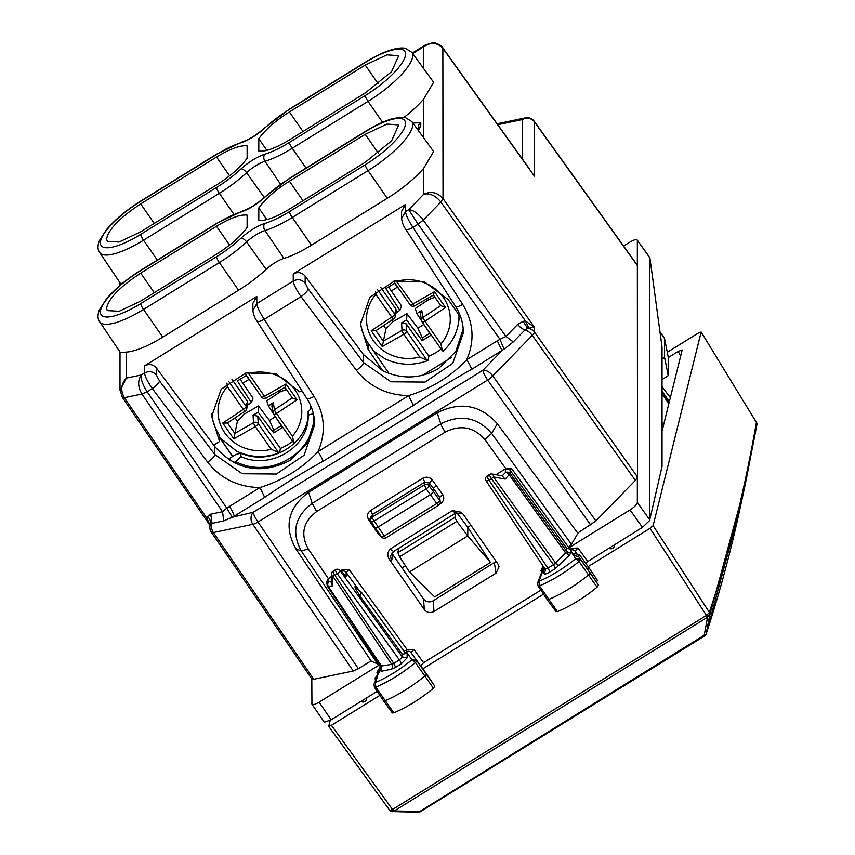 <?xml version="1.0" encoding="UTF-8"?>
<svg xmlns="http://www.w3.org/2000/svg" width="855" height="855" viewBox="0 0 855 855"><rect width="100%" height="100%" fill="white"/><g stroke="black" fill="none" stroke-linecap="round" stroke-linejoin="round"><path stroke-width="1.28" d="M460.909 317.643L448.244 299.624L424.508 281.926L394.422 281.049L369.83 297.348L360.404 324.43L368.056 349.203L382.602 370.685C401.743 379.663 420.414 378.957 438.604 368.558L455.779 351.512L463.207 328.972M360.5 321.566A47.998 45.101 180 0 0 368.056 342.994L368.056 349.203M388.993 373.475L368.056 342.994M211.773 413.478A47.998 45.101 180 0 0 219.575 435.281L219.575 441.49L213.707 445.113L214.819 446.609C236.055 470.271 261.074 474.91 289.888 460.514L307.063 443.467L314.49 420.927M301.836 390.628L299.763 391.9L276.079 373.977L245.909 372.94L221.167 389.228L211.677 416.385L219.575 441.49M490.471 562.43L434.693 596.918L409.438 571.984L467.76 535.925L490.471 562.43L467.76 527.268L467.76 535.925L456.859 521.379L454.881 517.457L455.801 513.021M409.438 571.984L399.638 556.755L397.864 552.715L398.697 548.312M470.923 525.301L467.76 527.268L456.741 512.615M404.586 572.07L402.149 567.827L405.441 565.786M404.49 571.942L402.149 567.827M311.637 678.464L313.774 679.255L353.243 671.004L358.395 668.696L371.059 660.862M577.713 533.093L595.892 520.973L492.801 375.944L532.27 335.374A8.732 2.405 144.6 0 0 534.418 331.975A8.732 8.197 180 0 0 527.685 328.352L534.418 327.176L534.418 331.975L637.499 476.983L637.36 265.253L534.268 121.335A8.732 8.732 0 0 0 525.387 117.872A8.732 6.958 78.2 0 0 522.373 119.561L497.792 124.702M637.499 476.983L635.372 480.414L595.892 520.973M378.295 153.109L365.224 134.31L386.93 124.093L398.719 124.905L391.558 140.883L365.224 162.258L289.407 209.133C275.588 217.459 265.381 221.167 258.798 220.259L258.798 207.925L266.824 219.596M365.224 134.31L289.407 181.196C275.588 189.96 265.381 198.873 258.798 207.925M247.127 227.473L247.127 215.139C240.544 214.231 230.337 217.94 216.507 226.265L140.69 273.14C119.967 286.788 108.596 298.47 106.576 308.206L107.27 310.589L119.134 311.273L140.69 301.078L216.507 254.202C230.337 245.438 240.544 236.525 247.127 227.473M289.407 211.666A48.254 13.787 145 0 1 264.826 223.444A23.299 6.658 145 0 0 241.089 238.118A48.254 13.787 145 0 1 216.507 256.746L140.69 303.621A48.254 13.787 145 0 1 100.377 312.043A48.254 13.787 145 0 1 140.69 270.608L216.507 223.732A48.254 13.787 145 0 1 241.089 211.955A23.299 6.658 145 0 0 264.826 197.281A48.254 13.787 145 0 1 289.407 178.652L365.224 131.777A48.254 13.787 145 0 1 405.548 123.355A48.254 13.787 145 0 1 365.224 164.791L289.407 211.666A5.237 0.983 58.3 0 0 292.239 217.491L311.477 245.182L387.294 198.296A54.1 15.454 145 0 0 423.749 168.189L433.624 151.527L411.832 121.57A53.491 15.283 145 0 1 368.056 170.615L387.294 198.296M311.477 245.182A54.1 15.454 145 0 1 283.913 258.381A17.453 4.991 145 0 0 266.14 269.378A54.1 15.454 145 0 1 238.577 290.251L162.76 337.127A54.1 15.454 145 0 1 126.305 352.1L120.405 352.581L99.661 321.769A53.491 15.283 145 0 0 143.522 309.446L219.34 262.571L238.577 290.251M266.824 150.352L258.798 138.681C265.381 129.629 275.588 120.715 289.407 111.952L365.224 65.066L386.93 54.848L398.719 55.661L391.558 71.638L365.224 93.003L289.407 139.889C275.588 148.214 265.381 151.923 258.798 151.014L258.798 138.681M140.69 203.896C119.967 217.544 108.596 229.226 106.576 238.962L107.27 241.345L119.134 242.029L140.69 231.833L216.507 184.958C230.337 176.194 240.544 167.281 247.127 158.228L247.127 145.895C240.544 144.987 230.337 148.695 216.507 157.021L140.69 203.896L154.274 223.444M122.222 396.902L124.36 397.703C120.363 390.489 121.015 383.959 126.305 378.124L141.342 374.982C137.591 380.496 137.794 386.845 141.951 394.016L222.503 511.707L226.842 508.191L232.207 517.243L253.262 512.241L482.904 370.258L502.035 350.603L497.279 340.824L466.723 359.709A8.732 1.646 -121.7 0 1 471.479 369.488L504.033 349.171L513.246 341.947L524.991 329.87A8.732 4.638 44.2 0 1 517.724 324.366L505.968 336.443L423.268 220.098L418.106 224.149L423.268 220.098L440.87 202.015C435.58 195.592 429.883 192.995 423.749 194.213C431.155 190.932 437.578 192.386 442.997 198.563L440.859 201.994L443.018 198.606L442.858 48.03M126.305 352.1L126.305 378.124L120.031 390.446M147.113 391.697L152.297 388.544C147.584 381.693 144.997 376.51 144.538 373.004L141.342 374.982C140.68 379.118 142.603 384.686 147.113 391.697L141.951 394.016L124.349 397.693L122.244 396.944M140.819 201.021L216.636 154.146A5.237 0.983 58.3 0 0 216.507 154.488L140.69 201.363A5.237 0.983 -121.7 0 1 140.819 201.021C126.647 209.913 115.243 219.393 106.619 229.461L99.447 240.554C97.481 245.577 97.545 249.575 99.661 252.524L120.405 283.336L122.436 283.39M405.516 204.495L293.254 273.899C297.829 271.623 301.804 272.35 305.171 276.112L363.535 354.654L363.535 362.573L390.949 381.779L425.074 382.078L452.765 363.343L463.367 332.777C463.314 323.297 460.685 314.469 455.459 306.282L405.676 229.183A8.732 2.479 -32.9 0 0 412.965 227.377C408.434 220.408 405.943 215.171 405.516 211.645L401.583 218.485L401.583 211.409L405.516 204.495L405.516 211.645L408.711 209.667C413.307 210.02 418.159 213.494 423.257 220.088L423.268 220.098M423.749 168.189L423.749 194.213L408.711 209.667L418.106 224.149M423.749 68.71L423.749 46.683L425.352 44.994L432.833 42.75C432.993 41.639 442.569 45.486 442.869 48.03L529.459 168.916M412.698 53.523L423.749 46.683C431.166 41.852 437.589 42.472 443.018 48.553L534.418 176.141L534.418 121.848A8.732 2.554 -35.6 0 0 534.268 121.335M404.03 117.392A54.1 15.454 -35 0 0 423.749 98.945L433.624 82.283L411.832 52.326L405.537 48.414C402.887 47.602 398.601 47.944 392.68 49.419C384.579 51.706 375.473 55.96 365.352 62.191A5.237 0.983 -121.7 0 0 365.224 62.533L289.407 109.408A5.237 0.983 -121.7 0 1 289.535 109.066L264.131 128.314A5.237 2.223 47 0 1 264.826 128.036A48.254 13.787 145 0 1 289.407 109.408M252.866 310.643L252.866 303.365L256.799 296.45L144.538 365.855L144.538 373.004C149.112 370.707 153.088 371.412 156.454 375.11L156.454 368.067C153.088 364.305 149.112 363.567 144.538 365.855M156.454 368.067L213.707 445.113M214.819 446.609L214.819 454.518L242.232 473.734L276.357 474.033L304.049 455.288L314.64 424.732C314.597 415.252 311.968 406.424 306.742 398.227A8.732 2.479 147.1 0 0 314.031 396.421L264.248 319.332L301.013 296.599C296.3 289.749 293.714 284.565 293.254 281.049C297.829 278.762 301.804 279.457 305.171 283.155L305.171 276.112M256.842 320.668C257.259 322.196 259.728 321.747 264.248 319.332C259.717 312.364 257.227 307.116 256.799 303.6L293.254 281.049L293.254 273.899M159.458 380.881L214.819 454.518A8.732 2.362 -36.9 0 1 207.658 462.192L152.297 388.544A8.732 2.362 -36.9 0 0 159.458 380.881L156.454 375.11M382.602 370.685L363.535 354.654M308.174 288.926L363.535 362.573A8.732 2.362 143.1 0 1 356.375 370.236L301.013 296.599C305.342 293.543 307.725 290.989 308.174 288.926L305.171 283.155M504.033 349.171L499.972 339.317L505.968 336.443L513.246 341.947M471.479 369.488C452.124 380.144 432.758 392.114 413.403 405.398L408.647 395.619L318.007 451.664C302.371 468.305 283.005 480.275 259.931 487.574L229.386 506.459A8.732 1.646 -121.7 0 1 234.131 516.238L264.687 497.354L259.931 487.574C238.15 487.104 220.718 478.64 207.658 462.192M356.375 370.236C369.435 386.695 386.866 395.16 408.647 395.619C431.722 388.32 451.087 376.35 466.723 359.709C474.92 340.707 473.595 322.292 462.747 304.466L412.965 227.377L418.127 224.181L499.972 339.317L497.279 340.824M517.724 324.366L523.1 321.33L527.685 328.352L524.991 329.87A8.732 4.638 -135.8 0 1 532.27 335.374L635.372 480.414M209.86 525.836L212.061 523.356L223.818 520.898L232.207 517.243M209.86 525.782L209.86 527.343A8.732 8.197 -0 0 1 210.383 524.543A8.732 7.289 29.1 0 0 207.391 516.527L206.739 518.066L209.86 525.782M122.351 397.383L209.539 524.767M528.86 327.882L525.451 320.999L534.418 327.176L442.997 198.563M314.031 396.421C324.879 414.248 326.204 432.662 318.007 451.664A8.732 1.646 -121.7 0 1 322.763 461.444C303.407 472.088 284.042 484.058 264.687 497.354M210.052 525.002L206.739 518.066L124.36 397.703M556.049 611.272L557.439 611.614C570.616 606.088 583.826 597.944 597.068 587.193L598.5 585.119L590.089 572.626A3.495 0.994 145 0 1 588.539 574.881A52.358 14.963 145 0 1 548.707 599.43A3.495 0.994 145 0 1 547.189 599.547A3.495 0.994 145 0 1 547.179 599.537L538.041 585.964A3.196 0.908 145 0 1 538.03 585.953L537.645 582.886M596.63 582.266L597.367 580.224L588.956 567.72L579.337 554.51L578.6 556.562L588.219 569.783L588.967 567.741M374.372 687.228A3.196 0.908 -35 0 0 375.794 687.121A52.059 14.877 -35 0 0 415.402 662.55L412.003 659.761A48.575 13.883 145 0 1 375.388 682.482L373.998 684.107L374.372 687.217A3.196 0.908 -35 0 0 374.372 687.228L383.521 700.801A3.495 0.994 -35 0 0 383.521 700.811A3.495 0.994 -35 0 0 385.071 700.683A52.358 14.963 -35 0 0 424.903 675.974A3.495 0.994 -35 0 0 426.421 673.74L434.832 686.223L433.432 688.286C420.254 699.059 407.044 707.256 393.802 712.867L392.381 712.557M434.832 686.234L411.041 652.611L413.906 649.426L407.194 649.693L349.064 569.451L346.136 572.423L346.136 576.644L345.281 575.597M440.207 502.975L440.635 503.552C443.948 501.03 444.611 497.995 442.623 494.447L432.235 479.976C429.541 476.994 426.356 476.427 422.701 478.266L370.621 510.456L372.524 514.432L372.278 517.061A3.495 3.324 -174.8 0 0 370.717 519.551A3.495 3.495 0 0 0 371.262 521.753A3.495 0.962 147.2 0 0 374.159 521.016L426.218 488.825L424.326 484.881L372.278 517.061A3.495 0.652 58.3 0 0 374.159 521.016L384.29 535.967A3.495 0.994 145 0 1 381.426 536.78L375.142 527.674L378.049 527.065L430.546 494.607L433.464 491.614L439.694 500.517A3.495 0.994 -35 0 1 436.777 503.51A3.495 0.652 58.3 0 0 438.615 505.284A3.495 3.495 0 0 0 440.272 502.323A3.495 3.281 180 0 0 439.694 500.517L439.694 497.418L433.464 488.472L433.464 491.614L429.092 485.779L429.37 483.043L424.593 482.231L372.524 514.432L370.963 516.88M420.703 665.895L423.556 662.689L540.862 590.164M495.953 474.717L505.807 468.647L511.557 468.508L568.628 547.403L571.397 544.282L577.905 533.349L497.3 423.727C480.425 404.864 460.375 401.219 437.172 412.815L308.591 492.32C288.082 507.742 283.753 526.456 295.584 548.45L371.241 661.129L377.75 664.004L379.449 664.014M571.397 544.282L491.657 433.399C477.464 417.229 460.503 414.034 440.795 423.824L437.172 412.815M505.797 468.636L484.892 439.566C473.83 426.934 460.61 424.433 445.231 432.064A8.732 1.646 -121.7 0 1 440.795 423.824L312.214 503.328C294.836 516.463 291.213 532.376 301.355 551.069L295.584 548.45M370.621 510.456C367.383 512.893 366.667 515.864 368.494 519.38L371.465 518.846M432.235 479.976L429.37 483.043L433.464 488.472L436.36 485.458M379.257 533.67L378.476 534.108L372.203 525.12L373.111 524.639M668.204 375.644L664.57 357.39L664.57 338.516L668.204 356.941L668.204 375.644L662.037 379.631M664.57 357.39L662.037 359.025M649.736 257.804L649.736 519.861L662.037 466.445L662.037 347.055L649.918 257.964L637.189 239.999L649.693 257.451M664.57 338.516L659.964 331.783M570.766 550.203L570.039 548.995L571.001 548.397L577.937 548.012L575.062 551.176A3.495 3.345 146.7 0 0 570.766 550.203L572.743 554.179L574.581 553.805L573.566 555.429L575.672 558.646L580.46 559.394A3.196 0.908 145 0 1 579.038 561.446L597.068 587.193M557.439 611.614L539.43 585.857A52.059 14.877 145 0 0 579.038 561.446L575.672 558.646A48.575 13.883 145 0 1 539.056 581.208L539.43 585.857A3.196 0.908 145 0 1 538.041 585.964M585.472 562.943L642.447 527.353L649.918 520.246M542.562 570.05L540.948 570.884L543.01 565.946M544.122 567.613L539.056 581.208L537.688 582.768L543.427 567.795A3.495 3.078 21 0 1 543.791 567.122M433.432 688.286L415.402 662.55A3.196 0.908 -35 0 0 416.78 660.498L426.421 673.74M380.785 666.013L376.927 672.297L378.583 671.453M381.448 667.605A3.495 3.281 -0 0 1 379.887 670.074L378.316 674.392L376.478 676.305L377.493 676.658L375.388 682.482L375.794 687.121L393.802 712.867M331.366 576.484L328.651 578.75A3.495 3.281 180 0 0 327.07 581.486L327.07 584.649A3.495 3.281 -0 0 0 327.615 586.412L332.574 585.846L331.216 582.896L331.43 574.111A3.495 2.608 1.4 0 0 332.809 576.249L391.74 664.346L393.792 663.405L395.673 667.295L401.305 663.811A3.495 0.652 58.3 0 0 399.413 659.921L402.331 656.929L407.13 657.816L407.13 653.07L412.003 659.761L416.78 660.498M377.493 676.658L373.966 684.192M649.127 256.992L649.918 257.964M637.338 265.221L637.338 240.501C636.911 238.962 634.485 239.464 630.05 242.029L623.584 246.026M649.736 519.861L637.338 502.43L637.338 477.71M637.338 502.43C636.911 504.503 634.485 507.004 630.05 509.922L567.602 548.568L566.491 548.044L566.373 550.909A3.495 3.281 -0 0 0 571.172 551.796L571.172 552.309A3.495 3.281 -0 0 1 566.373 551.422L565.54 552.811L509.302 474.888A3.495 1.86 -135.8 0 0 505.369 472.644L502.216 475.882M324.473 722.165L324.056 721.716L324.473 722.165L331.163 719.825L377.173 691.374M311.797 678.988L311.936 704.199L324.109 721.994M311.797 703.708C312.235 705.257 314.661 704.744 319.086 702.19L379.855 664.613M391.814 553.121L423.482 598.949C426.164 602.059 429.381 602.679 433.154 600.819L496.135 561.425M392.798 555.301L391.44 561.414L390.575 555.825L393.546 551.496L455.416 513.246L462.384 513.289M434.009 611.496C430.236 613.356 427.008 612.714 424.337 609.583L389.912 560.217C386.962 556.167 387.101 552.426 390.318 548.974L452.413 510.585L461.326 512.273L463.528 514.699L497.963 564.054L499.053 566.737L495.996 573.171L434.009 611.496L433.154 600.819M568.628 547.403L567.592 548.536M333.877 571.706C332.745 571.375 333.087 572.594 334.882 575.34A3.495 0.951 146.2 0 1 332.809 576.249L332.574 585.846M328.47 578.279L326.236 583.089L327.615 583.249M335.502 569.729A3.495 0.652 58.3 0 0 337.308 573.844A3.495 0.93 -35.8 0 0 340.226 570.851A3.495 2.618 134.4 0 0 339.788 570.21A3.495 3.495 0 0 0 335.481 569.751L333.087 571.226A3.495 3.495 0 0 0 331.43 574.09M349.064 569.451L342.128 569.836L340.461 570.873M487.959 476.438C486.591 475.519 486.933 476.737 488.975 480.072A3.495 0.951 146.2 0 1 486.1 480.873A3.495 0.951 146.2 0 1 486.057 480.681M487.168 475.957L489.584 474.461A3.495 0.652 58.3 0 0 491.39 478.576A3.495 0.93 -35.8 0 0 493.442 476.93L555.579 563.05L553.506 564.653L555.387 568.543L569.473 555.055L565.54 552.811L555.579 563.05A3.495 1.86 44.2 0 0 559.512 565.294M502.622 475.957L492.063 474.001A3.495 1.945 100.5 0 1 493.442 476.93L505.187 479.11L502.152 475.957M511.557 468.508L510.168 470.368A3.495 3.281 180 0 0 505.369 469.481L505.369 472.644A3.495 3.281 180 0 1 510.168 473.531L505.187 479.11M572.743 554.179L573.726 553.495L579.316 554.489M573.566 555.429L578.589 556.552L598.5 585.119M570.039 548.995L567.602 548.568M555.387 568.543L549.754 572.016A3.495 0.652 58.3 0 0 547.873 568.137L545.009 568.949L486.1 480.873A3.495 3.495 0 0 1 487.158 475.968M549.754 572.016C546.217 574.068 544.272 574.475 543.93 573.235L545.501 570.499L545.137 569.056M544.443 568.094A3.495 3.281 -0 0 1 543.93 568.49L543.93 573.235M381.095 666.398A3.495 3.281 -0 0 1 379.887 670.587L380.336 667.947A3.495 3.099 -160.1 0 0 379.385 669.23L377.301 675.001M378.316 674.392L375.11 677.855L375.505 681.36M359.955 595.988L361.419 592.28L355.039 586.466L355.039 587.791L359.955 595.988L402.331 654.257L405.73 653.573A3.495 3.281 -0 0 0 407.13 653.07L406.734 651.66A3.495 3.345 -36.1 0 1 411.041 652.611M380.336 667.947L381.02 665.863M406.734 651.66L406.007 650.516L407.194 649.693M391.547 669.144A3.495 2.779 -101.8 0 0 391.74 664.346L380.913 666.088L381.779 666.43L381.587 671.218L391.547 669.144L395.673 667.295M406.007 650.516L403.902 650.687M381.458 667.841A3.495 3.281 -0 0 1 381.458 667.851L327.668 586.594A3.495 3.495 0 0 1 328.651 581.913L331.248 581.368M405.73 653.573L361.419 592.269M311.69 408.145L308.142 411.586C309.713 442.858 270.95 466.83 240.928 453.15L235.82 454.507L230.155 458.002L230.155 460.556M240.928 453.15L240.928 456.634C270.95 470.474 309.713 446.502 308.142 415.081L313.347 413.66M308.142 411.586L308.142 415.306M240.928 456.634L235.82 461.593C270.362 480.35 317.814 451.013 313.261 413.713M233.725 462.555L235.82 461.593M235.125 463.25L234.537 462.395M360.586 701.624L362.402 701.976A3.495 3.281 180 0 0 366.528 699.433L366.902 697.723M614.766 544.464L614.392 546.174A3.495 3.281 -0 0 1 610.267 548.728L608.45 548.376M355.039 587.791L355.22 587.011L361.601 592.878M355.039 586.466L355.22 587.011M670.341 397.682L669.273 396.089M421.633 320.903L416.909 313.625L415.274 308.527L428.708 299.571L434.917 297.23M401.39 292.367L394.561 283.315L385.851 288.701L399.862 310.322L401.497 305.855L388.608 286.991M391.761 320.091L392.905 321.715L406.969 313.667L417.892 328.149L422.349 337.896L422.21 340.621L406.627 319.973L406.969 313.667M422.21 340.621L430.92 335.235L424.775 325.766M392.905 321.715L385.904 328.876L382.313 346.585L403.817 334.284A3.495 0.62 60.2 0 1 402.01 330.404A3.495 3.164 176.5 0 1 406.734 331.312A3.495 0.994 145 0 1 403.817 334.284L419.741 357.016L427.051 360.34L428.184 360.062L428.868 356.129A51.268 48.179 180 0 0 441.095 349.064M380.689 287.333L395.908 309.072L396.399 311.605M396.1 312.823L399.862 310.322M420.329 313.593L421.75 310.386L416.909 313.625M406.627 319.973L401.551 322.88L402.01 330.404L383.393 341.06M428.868 356.129L406.285 323.885L401.551 322.88M382.313 346.585L371.241 330.767L375.815 330.725L393.706 318.787A3.495 0.695 -123.7 0 1 391.772 317.077L375.847 294.334L375.505 291.32M395.213 316.446A3.495 3.495 0 0 1 393.706 318.787A3.495 0.695 -123.7 0 0 393.781 318.648A3.495 3.335 -166.4 0 0 394.689 314.116A3.495 0.994 145 0 1 391.772 317.077L371.241 330.767M440.763 305.588L422.99 317.429A3.495 3.196 170.1 0 0 422.081 321.822A3.495 0.994 -35 0 0 422.135 321.993A3.495 0.994 -35 0 0 424.999 321.191A3.495 0.695 56.3 0 1 422.99 317.429L421.75 310.386M445.53 307.501L440.859 305.716L433.421 295.093L434.447 291.673L445.53 307.501L424.999 321.191L440.924 343.924L442.398 350.849L443.318 350.71M406.285 323.885L406.734 331.312L427.051 360.34L428.184 360.062M414.761 305.684A3.495 0.62 -119.8 0 1 414.686 305.823A3.495 0.62 -119.8 0 1 412.954 303.985L395.94 280.643M273.14 413.189L268.417 405.901L266.781 400.813L280.216 391.857L286.425 389.517M252.898 384.643L246.069 375.591L237.369 380.977L251.381 402.598L253.016 398.141L240.127 379.267M243.269 412.367L244.412 413.991L258.477 405.943L269.411 420.425L273.857 430.183L273.728 432.908L258.135 412.26L258.477 405.943M273.728 432.908L282.428 427.521L276.293 418.042M244.412 413.991L237.412 421.162L233.832 438.872L255.335 426.56A3.495 0.62 60.2 0 1 253.518 422.68A3.495 3.164 176.5 0 1 258.242 423.599A3.495 0.994 145 0 1 255.335 426.56L271.249 449.303L278.57 452.616L279.692 452.348L280.376 448.415A51.268 48.179 180 0 0 292.602 441.351M231.972 379.289L247.416 401.348L247.907 403.881M247.619 405.11L251.381 402.598M271.847 405.879L273.269 402.673L268.417 405.901M258.135 412.26L253.069 415.167L253.518 422.68L234.901 433.335M280.376 448.415L257.793 416.171L253.069 415.167M233.832 438.872L222.749 423.043L227.323 423.011L245.225 411.073A3.495 0.695 -123.7 0 1 243.29 409.363L227.366 386.62L226.96 383.115M246.732 408.733A3.495 3.495 0 0 1 245.225 411.073A3.495 0.695 -123.7 0 0 245.3 410.934A3.495 3.335 -166.4 0 0 246.197 406.392A3.495 0.994 145 0 1 243.29 409.363L222.749 423.043M292.282 397.864L274.498 409.716A3.495 3.196 170.1 0 0 273.6 414.109A3.495 0.994 -35 0 0 273.653 414.28A3.495 0.994 -35 0 0 276.507 413.467A3.495 0.695 56.3 0 1 274.498 409.716L273.269 402.673M292.346 397.97L297.048 399.787L285.965 383.959L284.929 387.368L292.367 397.992L284.961 387.379M257.793 416.171L258.242 423.599L278.57 452.616L279.692 452.348M297.048 399.787L276.507 413.467L292.431 436.21L293.917 443.125L294.825 442.986M266.268 397.97A3.495 0.62 -119.8 0 1 266.194 398.099A3.495 0.62 -119.8 0 1 264.462 396.26L248.538 373.528L246.977 372.652M417.796 812.068L419.805 811.481L706.134 634.057C719.108 594.802 730.416 552.907 740.056 508.404L706.23 633.726L704.723 635.842A3.495 0.652 58.3 0 1 704.659 635.928A3.495 3.495 0 0 0 706.145 634.057M706.23 633.726L709.682 615.237L707.577 617.203A3.495 0.652 -121.7 0 1 706.198 615.547L392.819 809.3L392.189 811.652L394.198 810.967L419.805 811.481A3.495 0.652 58.3 0 0 420.339 811.726A3.495 0.652 58.3 0 0 420.404 811.63M418.309 812.239L418.437 812.25A3.495 3.495 0 0 0 420.35 811.716L704.659 635.928A3.495 0.652 58.3 0 1 704.125 635.692L707.577 617.203L394.198 810.967A3.495 0.652 -121.7 0 1 392.819 809.3L392.36 809.215A3.495 0.834 144 0 1 389.624 810.187A3.495 0.834 144 0 1 389.581 810.016M588.133 566.598L649.992 528.347L653.113 525.675L701.121 332.082L698.428 333.001L667.285 352.26M653.113 525.675L709.329 612.308C728.652 554.777 744.342 491.497 756.408 422.445L701.111 331.943L756.408 422.445A3.495 3.356 9.9 0 1 756.857 424.903L745.165 484.828L709.682 615.237L706.283 615.108A3.495 1.069 12.1 0 0 709.778 614.798L709.329 612.308A3.495 0.866 147 0 1 706.283 615.108L649.992 528.347M756.333 422.327L756.419 422.349A3.495 3.495 0 0 1 756.889 424.775L745.165 484.828M328.726 726.397L330.158 720.412M328.705 726.258L331.398 725.329L392.36 809.215L391.729 811.448M543.556 594.15L422.83 668.802M379.855 695.372L331.398 725.329M392.242 811.577L418.437 812.239M668.204 357.636L678.101 351.512L682.119 349.941M662.037 431.177L682.14 350.133M397.864 552.715L454.881 517.457M399.638 556.755L456.859 521.379M289.407 181.196L302.991 200.733M229.578 245.064L216.507 226.265M140.69 273.14L154.274 292.688M266.14 269.378L246.593 241.922A18.062 5.162 145 0 1 264.986 230.551A53.491 15.283 145 0 0 292.239 217.491L368.056 170.615A5.237 0.983 58.3 0 1 365.224 164.791M264.826 223.444A5.237 3.783 -106.9 0 0 264.986 230.551L283.913 258.381M241.089 238.118A5.237 2.223 47 0 1 246.593 241.922A53.491 15.283 145 0 1 219.34 262.571A5.237 0.983 -121.7 0 1 216.507 256.746M140.69 303.621A5.237 0.983 58.3 0 0 143.522 309.446L162.76 337.127M365.224 131.777A5.237 0.983 -121.7 0 1 365.352 131.435C375.473 125.204 384.579 120.95 392.68 118.663L400.503 117.295L405.537 117.659L411.832 121.57M365.352 131.435L289.535 178.31A5.237 0.983 58.3 0 0 289.407 178.652M264.826 197.281A5.237 2.223 -133 0 0 264.131 197.558C256.586 204.217 249.361 208.716 242.446 211.057A5.237 3.783 73.1 0 0 241.089 211.955M216.507 223.732A5.237 0.983 -121.7 0 1 216.636 223.39L242.446 211.057M216.636 223.39L140.819 270.266A5.237 0.983 58.3 0 0 140.69 270.608M302.991 131.488L289.407 111.952M365.224 65.066L378.295 83.865M216.507 157.021L229.578 175.82M99.661 252.524A53.491 15.283 -35 0 0 143.522 240.202A5.237 0.983 -121.7 0 1 140.69 234.377L216.507 187.502A5.237 0.983 58.3 0 0 219.34 193.326L143.522 240.202L157.32 260.059M280.59 184.242L264.986 161.306A18.062 5.162 -35 0 0 246.593 172.678A53.491 15.283 -35 0 1 219.34 193.326L233.875 214.252M216.507 187.502A48.254 13.787 145 0 0 241.089 168.873A5.237 2.223 -133 0 1 246.593 172.678L264.238 197.462M241.089 168.873A23.299 6.658 145 0 1 264.826 154.199A5.237 3.783 73.1 0 0 264.986 161.306A53.491 15.283 -35 0 0 292.239 148.246L306.037 168.104M411.832 52.326A53.491 15.283 -35 0 1 368.056 101.371L292.239 148.246A5.237 0.983 -121.7 0 1 289.407 142.422L365.224 95.546A5.237 0.983 58.3 0 0 368.056 101.371L382.591 122.297M264.826 128.036A23.299 6.658 145 0 1 241.089 142.71A5.237 3.783 -106.9 0 1 242.446 141.812L216.636 154.146M216.507 154.488A48.254 13.787 145 0 1 241.089 142.71M140.69 234.377A48.254 13.787 145 0 1 100.377 242.799A48.254 13.787 145 0 1 140.69 201.363M289.407 142.422A48.254 13.787 145 0 1 264.826 154.199M365.224 62.533A48.254 13.787 145 0 1 405.548 54.111A48.254 13.787 145 0 1 365.224 95.546M229.386 506.459L226.842 508.191L147.135 391.74L141.962 394.027M423.749 137.954L423.749 98.945M252.866 310.44L256.799 303.6L256.799 296.45M455.459 306.282A8.732 2.479 -32.9 0 0 462.747 304.466M405.676 229.183C403.56 226.383 402.192 222.813 401.583 218.495L401.583 218.688M637.499 265.755L534.418 121.848A8.732 8.197 180 0 0 522.373 119.561L522.373 159.03M358.395 668.696L258.018 522.02L487.66 380.026A8.732 1.646 -121.7 0 1 482.904 370.258A8.732 4.638 -135.8 0 1 492.801 375.944A8.732 2.405 144.6 0 1 487.66 380.026L590.741 525.034M353.243 671.004L252.845 524.307A8.732 2.437 -34.4 0 0 258.018 522.02A8.732 1.646 58.3 0 1 253.262 512.241A8.732 6.958 -101.8 0 0 252.845 524.307L213.376 532.547L313.774 679.255M311.776 678.945L211.388 532.27A8.732 2.437 -34.4 0 0 213.376 532.547A8.732 6.958 78.2 0 1 212.061 523.356L210.757 514.165L207.391 516.527M418.394 130.601L420.756 126.273L420.756 122.693L412.912 123.056M420.756 126.273A5.237 4.916 180 0 0 418.437 129.746M420.756 122.693A5.237 4.916 180 0 0 418.394 126.807L418.394 129.832M418.394 128.581A8.636 2.469 -35 0 0 416.994 128.678M523.1 321.33L525.451 320.999L440.87 202.015M210.757 514.165L222.503 511.707L223.818 520.898M413.403 405.398L322.763 461.444M219.575 437.525L232.571 456.517M422.723 375.238L451.451 357.476M438.701 505.059A3.495 3.281 180 0 0 440.272 502.323L439.694 497.418L442.623 494.447M381.373 536.577A3.495 0.994 145 0 0 381.426 536.78A3.495 3.495 0 0 0 386.129 537.742A3.495 0.652 58.3 0 1 384.29 535.967L436.777 503.51L426.218 488.825A3.495 0.919 -36.8 0 0 429.092 485.779A3.495 3.324 5.7 0 0 424.326 484.881L424.593 482.231A3.495 0.652 -121.7 0 0 422.701 478.266M370.963 516.858L370.717 519.551A3.495 3.324 -174.8 0 0 371.209 521.571A3.495 0.962 147.2 0 0 371.262 521.753L375.185 527.845M484.892 439.566L491.657 433.399L497.3 423.727M445.231 432.064L316.639 511.568L312.214 503.328L308.591 492.32M377.75 664.004L301.355 551.069L308.195 548.825C300.276 534.247 303.087 521.828 316.639 511.568M440.635 503.552L439.801 504.065M378.476 534.108L381.138 536.363M372.203 525.12L368.494 519.38M663.523 425.224A83.779 15.753 58.3 0 0 662.037 422.84M576.334 552.929L575.062 551.176L576.206 552.929M587.588 561.275L577.937 548.012M541.771 572.102L540.948 570.884M423.556 662.689L413.906 649.426M377.803 673.612L376.927 672.297M642.447 527.353L630.05 509.922M331.163 719.825L319.086 702.19M391.44 561.414L389.912 560.217M393.546 551.496L390.318 548.974M424.337 609.583L423.482 598.949M495.996 573.171L494.393 562.953M455.48 513.203L452.413 510.585M327.615 586.412L328.459 586.701A3.495 2.779 -101.8 0 1 328.651 581.913L328.651 578.75M328.224 578.429L308.195 548.825M327.07 584.339L326.236 583.089M334.882 575.34L337.308 573.844L399.413 659.921L393.792 663.405L334.882 575.34M342.128 569.836L341.327 571.728M358.715 589.79L346.136 572.423A3.495 3.281 180 0 0 341.327 571.535M346.136 576.644L340.226 570.851L402.331 656.929L402.331 654.257M488.975 480.072L491.39 478.576L553.506 564.653L547.873 568.137L488.975 480.072M505.551 468.797L505.369 469.481M566.491 548.044L510.168 470.368L510.168 473.531L566.373 550.909M571.001 548.397L570.296 549.626M571.172 552.309L569.473 555.055M380.058 666.462L380.764 666.815M406.253 651.083L406.969 649.821M328.459 586.701L381.779 666.43M401.305 663.811L407.13 657.816M379.887 670.587L381.587 671.218M669.358 401.668L662.037 391.13M662.037 386.834L669.358 396.325M662.037 393.781L668.834 403.784M427.81 298.31L428.708 299.571M423.866 324.462L417.892 328.149M397.436 287.13L391.665 290.689M383.564 325.541L385.904 328.876M429.702 333.354L422.349 337.896M375.944 330.629L383.361 341.209M395.908 309.072L394.689 314.116L377.536 289.621M410.037 304.626A3.495 0.994 -35 0 0 410.09 304.786A3.495 3.495 0 0 0 414.686 305.823L433.442 295.082L440.827 305.673M393.621 281.274L410.09 304.786A3.495 0.994 -35 0 0 412.954 303.985L434.447 291.673M375.847 294.334A41.884 39.362 180 0 0 388.715 353.885A41.884 39.362 180 0 0 419.741 357.016M440.924 343.924A41.884 39.362 180 0 0 428.056 284.384A41.884 39.362 180 0 0 397.03 281.242M458.964 314.864A50.605 47.549 -0 0 1 458.462 323.147L459.605 315.773M279.329 390.585L280.216 391.857M275.374 416.738L269.411 420.425M248.955 379.406L243.183 382.976M235.082 417.828L237.412 421.162M281.21 425.64L273.857 430.183M227.462 422.904L234.869 433.496M247.416 401.348L246.197 406.392L228.819 381.576M261.545 396.902A3.495 0.994 -35 0 0 261.609 397.073A3.495 0.994 -35 0 0 264.462 396.26L285.965 383.959M227.366 386.62A41.884 39.362 180 0 0 240.223 446.16A41.884 39.362 180 0 0 271.249 449.303M292.431 436.21A41.884 39.362 180 0 0 279.564 376.66A41.884 39.362 180 0 0 248.538 373.528M310.344 404.843A50.605 47.549 -0 0 1 310.493 409.31M680.73 355.798L678.101 351.512M289.535 178.31L264.131 197.558M140.819 270.266C126.647 279.158 115.243 288.637 106.619 298.705L99.447 309.799C97.481 314.822 97.545 318.819 99.661 321.769M264.131 128.314C256.586 134.972 249.361 139.472 242.446 141.812M289.535 109.066L365.352 62.191M120.021 389.827L122.351 397.393M120.01 389.698L120.01 352.004M120.01 285.41L120.01 282.759M252.866 310.451C253.475 314.768 254.833 318.327 256.96 321.138L306.742 398.227M412.345 53.031L425.352 44.984M525.387 117.872L497.129 123.783M418.138 130.238L418.501 129.618L418.394 130.388M209.86 527.343A8.732 8.732 0 0 0 211.388 532.27M220.184 438.252L232.656 456.463M556.049 611.72L547.189 599.547M392.381 712.985L383.521 700.811M386.129 537.742L438.615 505.284M663.544 425.138L662.037 422.723M345.431 575.746L339.788 570.21M492.053 474.001A3.495 3.495 0 0 0 489.584 474.461M545.501 570.499L545.009 568.949M670.363 397.596L662.037 386.716M662.037 393.215L668.941 403.357M396.389 311.626L395.17 316.703M420.339 313.614L421.558 320.593M421.536 320.443A3.495 3.495 0 0 0 422.135 321.993L442.11 350.518M373.646 351.127L384.814 358.705C398.858 365.384 413.189 366.004 427.821 360.554M458.462 323.147C456.656 334.07 451.59 343.357 443.243 351.02M247.907 403.913L246.678 408.989M271.847 405.901L273.076 412.88M273.044 412.73A3.495 3.495 0 0 0 273.653 414.28L293.628 442.805M244.904 373.229L261.609 397.073A3.495 3.495 0 0 0 266.194 398.099L284.95 387.368M219.575 437.493L236.322 450.991C250.376 457.671 264.708 458.28 279.329 452.829M310.996 408.829L311.273 407.044M328.737 726.419L389.624 810.187A3.495 3.495 0 0 0 391.74 811.555L392.189 811.652A3.495 3.495 0 0 0 392.83 811.726M740.056 508.404L745.165 484.806"/></g></svg>
